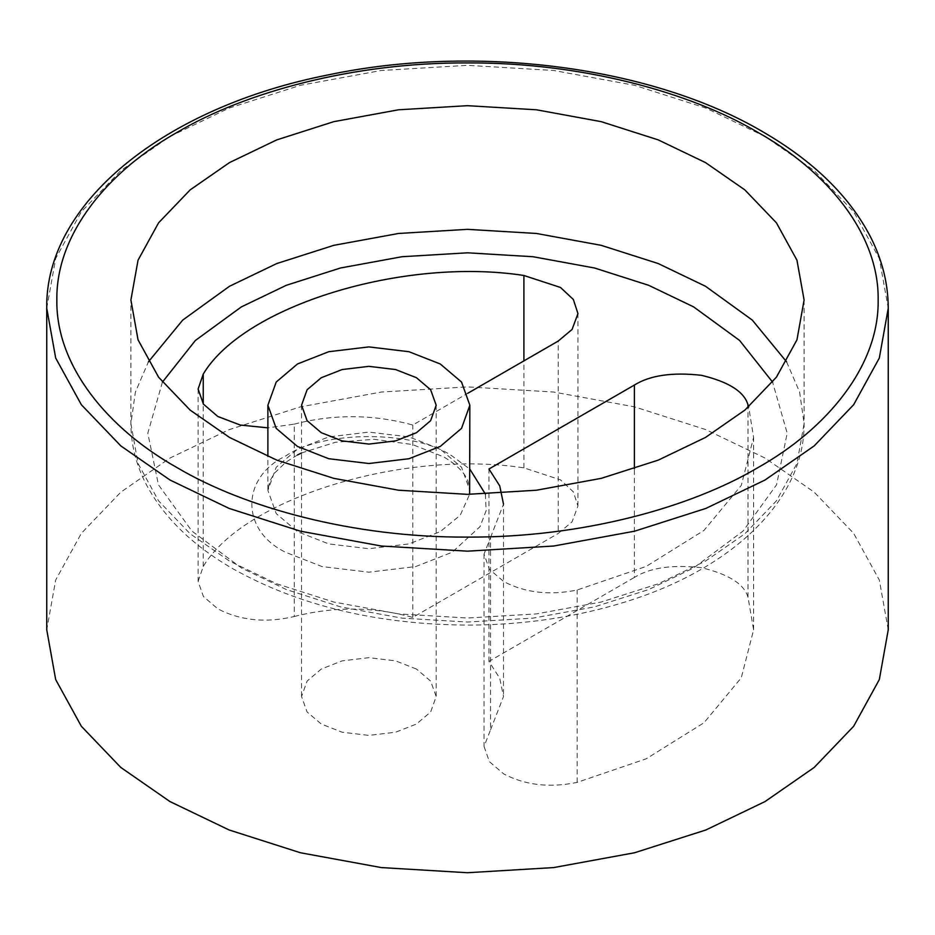 <?xml version="1.0" encoding="UTF-8"?>
<svg xmlns="http://www.w3.org/2000/svg" width="935" height="935" viewBox="0 0 935 935"><rect width="100%" height="100%" fill="white"/><g stroke="black" fill="none" stroke-linecap="round" stroke-linejoin="round"><path stroke-width="0.7" stroke-dasharray="4.67 3.51" d="M198.103 389.007L198.103 581.383L203.433 596.542L217.82 608.872C240.54 620.618 266.019 623.166 294.256 616.516L294.256 424.128L267.889 427.844M484.05 554.093L484.05 746.481L490.536 729.826L490.536 537.45L484.05 554.093L489.402 569.286L503.766 581.582C525.318 592.848 549.792 595.653 577.175 589.997L646.202 566.423L703.985 530.402L741.291 485.382L753.61 437.428L748.666 406.854M484.05 746.481L489.402 761.663L503.766 773.958C525.318 785.236 549.792 788.041 577.175 782.373L646.202 758.811L703.985 722.778L741.291 677.77L753.61 629.804L748 597.243C744.26 584.094 728.751 574.242 701.472 567.709C672.487 564.424 650.129 567.662 634.397 577.421L634.397 468.774M416.472 669.051L395.61 660.87L368.869 657.667L342.128 660.87L321.266 669.051L307.089 681.101L301.549 696.54L307.089 711.979L321.266 724.017L342.128 732.21L368.869 735.401L395.61 732.21L416.472 724.017L430.649 711.979L436.189 696.54L430.649 681.101L416.472 669.051M888.25 629.804L879.321 580.027L853.643 533.324L814.186 492.161L765.017 458.045L705.913 429.656L634.608 406.877L553.719 392.046L467.5 386.891L381.281 392.046L300.392 406.877L229.087 429.656L169.983 458.045L120.814 492.161L81.357 533.324L55.679 580.027L46.75 629.804M490.536 729.826L503.509 696.54L499.722 678.237L488.958 661.396L634.397 577.421M198.103 581.383L203.246 566.493C243.731 498.285 403.254 449.221 523.904 467.862L560.486 479.854L573.365 491.88L577.947 505.975L572.068 521.847L558.23 533.453L558.23 341.065M294.256 616.516C334.005 606.312 373.521 606.616 412.791 617.416L558.23 533.453M490.536 537.45L503.509 504.152L503.509 696.54M294.256 424.128C334.005 413.925 373.521 414.228 412.791 425.039L467.722 393.319M488.958 661.396L488.958 469.008M412.791 617.416L412.791 425.039M577.175 782.373L577.175 589.997M786.604 361.845L799.635 392.151L804.1 423.684L796.959 463.503L776.412 500.868L744.844 533.803L705.516 561.093L658.228 583.814L601.193 602.035L536.468 613.898L467.5 618.023L398.532 613.898L333.807 602.035L276.772 583.814L229.484 561.093L190.156 533.803L158.588 500.868L138.041 463.503L130.9 423.684L135.365 392.151L148.396 361.845M162.421 382.111L147.812 433.197L158.436 484.786L191.885 531.033L241.394 567.966L286.309 589.541L340.492 606.862L401.98 618.128L467.5 622.044L533.02 618.128L594.508 606.862L648.691 589.541L693.606 567.966L743.115 531.033L776.564 484.786L787.188 433.197L772.579 382.111M485.37 494.066L486.142 510.615L480.076 526.604L452.178 552.246L415.654 566.575L368.869 572.173L322.072 566.575L285.561 552.246C240.622 530.601 240.622 477.703 285.561 456.058C323.054 430.112 414.684 430.112 452.178 456.058L469.849 469.125M301.549 452.949L335.349 442.302L374.245 439.298L412.323 444.511L443.763 456.888C456.806 464.835 464.87 472.935 467.956 481.174L469.849 490.408L461.539 467.255L440.268 449.186L408.981 436.902L368.869 432.11L328.758 436.902L297.47 449.186L276.199 467.255L267.889 490.408L276.199 513.572L297.47 531.641L328.758 543.913L368.869 548.716L408.981 543.913L440.268 531.641L460.207 515.279L469.615 494.334M46.75 308.258L55.679 258.481L81.357 211.766L120.814 170.602L169.983 136.487L229.087 108.098L300.392 85.319L381.281 70.487L467.5 65.333L553.719 70.487L634.608 85.319L705.913 108.098L765.017 136.487L814.186 170.602L853.643 211.766L879.321 258.481L888.25 308.258M748 597.243L748 407.438M523.904 467.862L523.904 360.887M203.246 566.493L203.246 403.908M804.1 300.006L804.1 423.684C804.661 500.576 731.123 569.52 625.012 602.023C576.755 616.995 525.376 624.697 470.878 625.118C379.142 624.954 299.831 606.184 232.979 568.807C192.727 545.572 163.824 517.452 146.257 484.447C136.089 464.87 130.97 444.616 130.9 423.684L130.9 300.006M297.47 454.971L285.993 462.1L274.411 473.239L269.829 481.069L267.889 490.408L267.889 456.479M301.549 405.217L301.549 696.54M436.189 405.217L436.189 696.54M753.61 629.804L753.61 437.428M577.947 505.975L577.947 313.587"/><path stroke-width="1.4" d="M267.889 427.844L240.248 425.051L217.82 416.484L203.433 404.154L198.103 389.007L203.246 374.105C243.731 305.897 403.254 256.833 523.904 275.486L560.486 287.466L573.365 299.492L577.947 313.587L572.068 329.471L558.23 341.065L467.722 393.319M416.472 377.728L395.61 369.547L368.869 366.345L342.128 369.547L321.266 377.728L307.089 389.778L301.549 405.217L307.089 420.656L321.266 432.695L342.128 440.888L368.869 444.078L395.61 440.888L416.472 432.695L430.649 420.656L436.189 405.217L430.649 389.778L416.472 377.728M297.47 446.439L328.758 458.723L368.869 463.515L408.981 458.723L440.268 446.439L461.539 428.37L469.849 405.217L461.539 382.053L440.268 363.984L408.981 351.712L368.869 346.908L328.758 351.712L297.47 363.984L276.199 382.053L267.889 405.217L276.199 428.37L297.47 446.439M705.516 162.596L658.228 139.888L601.193 121.655L536.468 109.792L467.5 105.678L398.532 109.792L333.807 121.655L276.772 139.888L229.484 162.596L190.156 189.887L158.588 222.822L138.041 260.187L130.9 300.006L138.041 339.826L158.588 377.191L190.156 410.126L229.484 437.428L276.772 460.137L333.807 478.358L398.532 490.22L467.5 494.346L536.468 490.22L601.193 478.358L658.228 460.137L705.516 437.428L744.844 410.126L776.412 377.191L796.959 339.826L804.1 300.006L796.959 260.187L776.412 222.822L744.844 189.887L705.516 162.596M169.983 801.576L229.087 829.964L300.392 852.743L381.281 867.575L467.5 872.729L553.719 867.575L634.608 852.743L705.913 829.964L765.017 801.576L814.186 767.46L853.643 726.285L879.321 679.581L888.25 629.804L888.25 308.258L879.321 358.035L853.643 404.738L814.186 445.901L765.017 480.017L705.913 508.406L634.608 531.185L553.719 546.017L467.5 551.171L381.281 546.017L300.392 531.185L229.087 508.406L169.983 480.017L120.814 445.901L81.357 404.738L55.679 358.035L46.75 308.258L46.75 629.804L55.679 679.581L81.357 726.285L120.814 767.46L169.983 801.576M503.509 504.152L499.722 485.849L488.958 469.008L634.397 385.045C650.129 375.286 672.487 372.036 701.472 375.321C728.751 381.854 744.26 391.707 748 404.867L748.666 406.854M148.396 361.845L182.722 320.086L229.484 286.274L276.772 263.553L333.807 245.332L398.532 233.469L467.5 229.344L536.468 233.469L601.193 245.332L658.228 263.553L705.516 286.274L752.278 320.086L786.604 361.845M772.579 382.111L739.608 340.457L693.606 306.879L648.691 285.304L594.508 267.994L533.02 256.728L467.5 252.812L401.98 256.728L340.492 267.994L286.309 285.304L241.394 306.879L195.392 340.457L162.421 382.111M469.615 494.334L469.849 405.217M177.124 467.652C244.28 507.506 352.986 537.672 467.5 537.099C582.014 537.672 690.72 507.506 757.876 467.652C826.902 428.884 879.157 366.123 878.152 300.006C879.157 233.89 826.902 171.14 757.876 132.361C690.72 92.507 582.014 62.341 467.5 62.925C352.986 62.341 244.28 92.507 177.124 132.361C108.098 171.14 55.843 233.89 56.848 300.006C55.843 366.123 108.098 428.884 177.124 467.652M469.849 469.125L485.37 494.066M634.397 468.774L634.397 385.045M748 407.438L748 404.867M523.904 360.887L523.904 275.486M203.246 403.908L203.246 374.105M301.549 452.949L297.47 454.971M888.25 308.258C888.192 284.018 882.371 260.409 870.789 237.42C849.728 196.525 813.777 161.334 762.925 131.858C652.034 66.514 476.324 43.653 328.454 74.858C164.677 106.952 44.95 202.953 46.75 308.258M267.889 405.217L267.889 456.479"/></g></svg>
